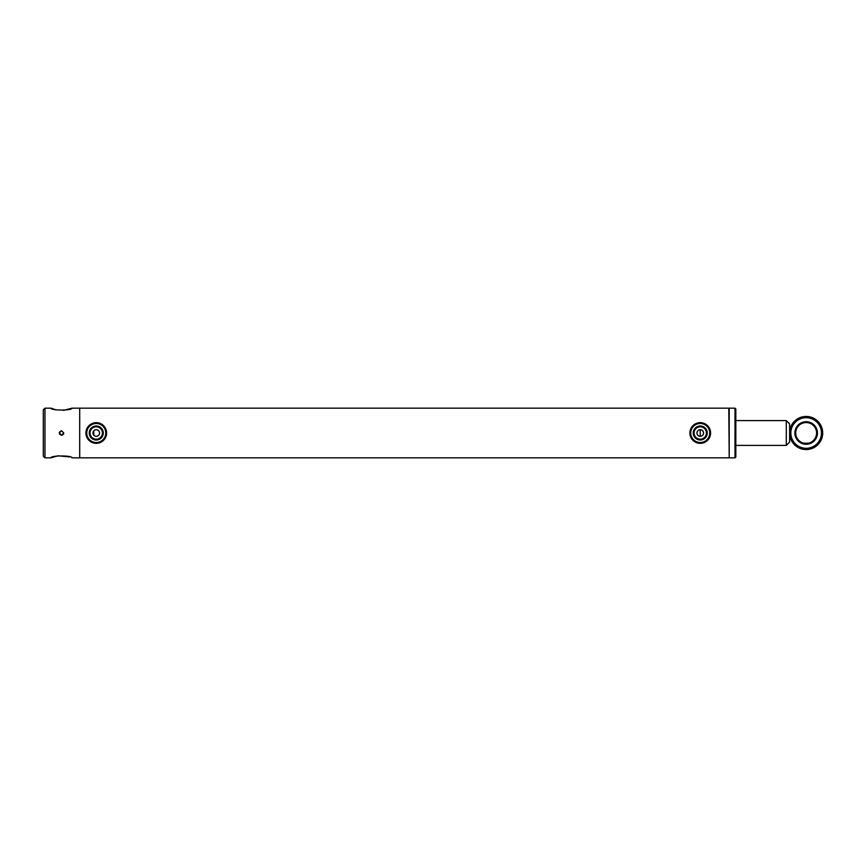 <?xml version="1.0" encoding="UTF-8"?>
<svg xmlns="http://www.w3.org/2000/svg" width="866" height="866" viewBox="0 0 866 866"><rect width="100%" height="100%" fill="white"/><g stroke="black" fill="none" stroke-linecap="round" stroke-linejoin="round"><path stroke-width="1.3" d="M92.943 433C93.138 430.987 94.242 429.882 96.256 429.688C98.259 429.882 99.363 430.987 99.558 433C99.363 435.013 98.259 436.118 96.256 436.312C94.242 436.118 93.138 435.013 92.943 433C93.138 435.013 94.242 436.118 96.256 436.312L96.905 436.248M95.606 429.752L94.979 429.947M93.496 431.171L93.192 431.733M696.935 433C697.13 430.987 698.234 429.882 700.248 429.688C702.261 429.882 703.365 430.987 703.56 433C703.365 435.013 702.261 436.118 700.248 436.312C698.234 436.118 697.13 435.013 696.935 433L696.957 432.61M699.598 429.752L698.97 429.947M697.487 431.171L697.184 431.744M55.673 409.737L51.062 408.178C50.412 410.657 72.592 410.657 71.943 408.178L728.793 408.178L729.204 457.41M44.956 457.822L43.3 456.166L43.3 409.835L44.956 408.178L44.956 457.822L51.062 457.822C50.401 455.343 72.603 455.343 71.943 457.822L79.704 457.822L79.704 408.178L79.704 457.822L728.793 457.822M99.503 432.35L99.309 431.723M99.027 431.192L98.096 430.25M97.522 429.947L96.905 429.752M703.495 432.35L703.3 431.723M703.019 431.192L702.088 430.25M701.514 429.947L700.897 429.752M700.248 429.688L700.248 436.312L700.897 436.248M701.514 436.053L702.088 435.75M702.986 434.862L703.3 434.267M703.495 433.65L703.56 433M97.522 436.053L98.096 435.75M98.995 434.862L99.309 434.267M99.503 433.65L99.558 433M786.296 420.595L786.296 445.405L789.608 442.104L789.608 423.896L786.296 420.595L735.829 420.595M96.256 440.015A7.015 7.015 0 0 1 89.241 433A7.015 7.015 0 0 1 96.256 425.985A7.015 7.015 0 0 1 103.26 433A7.015 7.015 0 0 1 96.256 440.015M96.256 426.819A6.181 6.181 0 0 0 90.064 433A6.181 6.181 0 0 0 96.256 439.181A6.181 6.181 0 0 0 102.437 433A6.181 6.181 0 0 0 96.256 426.819M96.256 442.515A9.515 9.515 0 0 0 105.771 433A9.515 9.515 0 0 0 96.256 423.485A9.515 9.515 0 0 0 86.741 433A9.515 9.515 0 0 0 96.256 442.515M96.256 443.338A10.338 10.338 0 0 0 106.594 433A10.338 10.338 0 0 0 96.256 422.662A10.338 10.338 0 0 0 85.907 433A10.338 10.338 0 0 0 96.256 443.338M699.165 439.928A7.015 7.015 0 0 1 693.32 431.918A7.015 7.015 0 0 1 701.33 426.072A7.015 7.015 0 0 1 707.176 434.082A7.015 7.015 0 0 1 699.165 439.928M701.2 426.895A6.181 6.181 0 0 0 694.131 432.047A6.181 6.181 0 0 0 699.295 439.105A6.181 6.181 0 0 0 706.353 433.953A6.181 6.181 0 0 0 701.2 426.895M698.775 442.396A9.515 9.515 0 0 0 709.644 434.472A9.515 9.515 0 0 0 701.72 423.604A9.515 9.515 0 0 0 690.841 431.528A9.515 9.515 0 0 0 698.775 442.396M698.645 443.219A10.338 10.338 0 0 0 710.466 434.591A10.338 10.338 0 0 0 701.839 422.781A10.338 10.338 0 0 0 690.029 431.409A10.338 10.338 0 0 0 698.645 443.219M729.204 408.178L729.204 457.822L734.996 457.822L734.996 408.178L729.204 408.178M734.996 408.178L735.829 409.001L735.829 456.999L734.996 457.822M93.766 430.813L93.766 435.187M61.951 435.23L59.224 433L61.508 430.727L63.781 433L61.508 435.273L59.613 434.267M59.397 432.134L61.508 430.727M51.062 457.822L57.957 455.797L69.561 456.912M71.943 408.178L63.564 410.387M63.608 433.866L63.11 434.613M808.433 443.197L803.875 443.197L808.433 443.197M794.88 433A11.269 11.269 0 0 1 806.149 421.731A11.269 11.269 0 0 1 817.428 433A11.269 11.269 0 0 1 806.149 444.269A11.269 11.269 0 0 1 794.88 433M795.702 433A10.446 10.446 0 0 1 806.149 422.554A10.446 10.446 0 0 1 816.595 433A10.446 10.446 0 0 1 806.149 443.446A10.446 10.446 0 0 1 795.702 433M821.455 433A15.307 15.307 0 0 1 806.149 448.307A15.307 15.307 0 0 1 790.842 433A15.307 15.307 0 0 1 806.149 417.693A15.307 15.307 0 0 1 821.455 433M822.7 433A16.551 16.551 0 0 1 806.149 449.551A16.551 16.551 0 0 1 789.608 433A16.551 16.551 0 0 1 806.149 416.449A16.551 16.551 0 0 1 822.7 433M786.296 445.405L735.829 445.405M44.956 408.178L51.062 408.178"/></g></svg>
